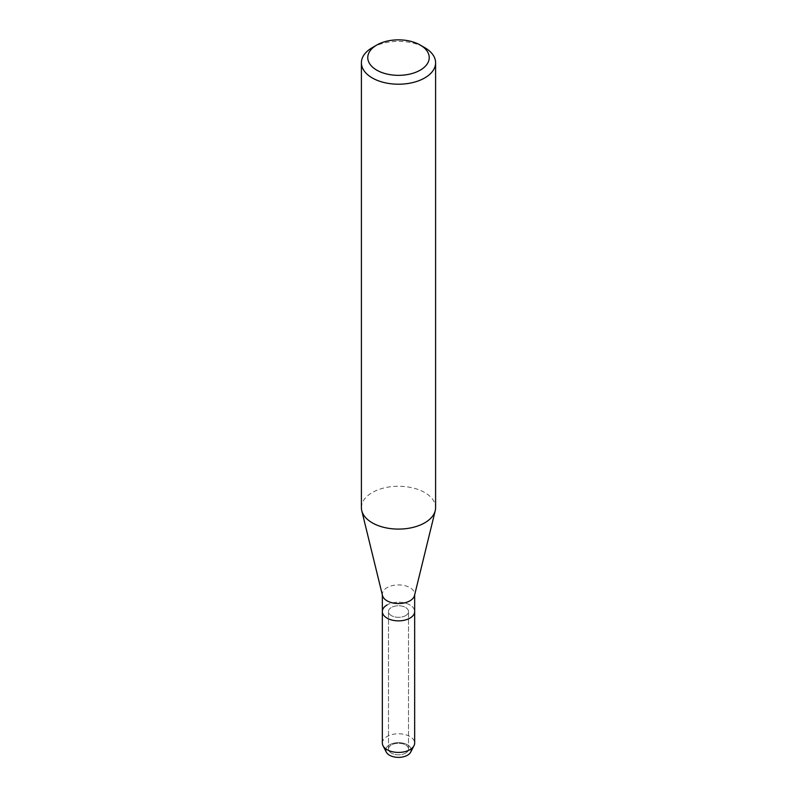<?xml version="1.0" encoding="UTF-8"?>
<svg xmlns="http://www.w3.org/2000/svg" width="797" height="797" viewBox="0 0 797 797"><rect width="100%" height="100%" fill="white"/><g stroke="black" fill="none" stroke-linecap="round" stroke-linejoin="round"><path stroke-width="0.6" stroke-dasharray="3.98 2.99" d="M405.573 753.135A10.012 5.778 180 0 1 394.674 754.38A10.012 5.778 180 0 1 388.488 749.041A10.012 5.778 180 0 1 391.427 744.956A10.012 5.778 180 0 1 402.326 743.701A10.012 5.778 180 0 1 408.512 749.041A10.012 5.778 180 0 1 405.573 753.135A10.012 5.778 180 0 1 394.674 754.38A10.012 5.778 180 0 1 388.488 749.041A10.012 5.778 180 0 1 391.427 744.956A10.012 5.778 180 0 1 402.326 743.701A10.012 5.778 180 0 1 408.512 749.041A10.012 5.778 180 0 1 405.573 753.135M385.917 748.951A12.722 7.342 180 0 1 389.504 744.836A12.722 7.342 180 0 1 402.495 743.053A12.722 7.342 180 0 1 411.083 748.951M405.573 615.633A10.012 5.778 180 0 1 394.674 616.878A10.012 5.778 180 0 1 388.488 611.548A10.012 5.778 180 0 1 391.427 607.453A10.012 5.778 180 0 1 402.326 606.208A10.012 5.778 180 0 1 408.512 611.548A10.012 5.778 180 0 1 405.573 615.633A10.012 5.778 180 0 1 394.674 616.878A10.012 5.778 180 0 1 388.488 611.548A10.012 5.778 180 0 1 391.427 607.453A10.012 5.778 180 0 1 402.326 606.208A10.012 5.778 180 0 1 408.512 611.548A10.012 5.778 180 0 1 405.573 615.633M382.5 595.538A16.159 9.325 180 0 1 382.341 594.233A16.159 9.325 180 0 1 387.073 587.638A16.159 9.325 180 0 1 404.687 585.616A16.159 9.325 180 0 1 414.659 594.233A16.159 9.325 180 0 1 414.5 595.538M382.341 611.548A16.159 9.325 180 0 1 387.073 604.953A16.159 9.325 180 0 1 404.687 602.931A16.159 9.325 180 0 1 414.659 611.548A16.159 9.325 180 0 0 404.687 602.931A16.159 9.325 180 0 0 387.073 604.953M361.4 507.679A37.1 21.419 180 0 1 372.269 492.536A37.1 21.419 180 0 1 412.697 487.894A37.1 21.419 180 0 1 435.6 507.679M372.269 47.641A37.1 21.419 180 0 1 424.731 47.641M386.316 752.129A12.722 7.342 180 0 1 389.504 744.836A12.722 7.342 180 0 1 405.015 743.721A12.722 7.342 180 0 1 410.684 752.129M382.341 743.103A16.159 9.325 180 0 1 387.073 736.508A16.159 9.325 180 0 1 404.687 734.485A16.159 9.325 180 0 1 414.659 743.103M388.488 749.041L388.488 611.548L388.488 749.041M382.341 594.891L382.341 594.233M414.659 594.891L414.659 594.233M408.512 749.041L408.512 611.548L408.512 749.041"/><path stroke-width="1.2" d="M411.083 748.951A12.722 7.342 180 0 1 407.496 755.227A12.722 7.342 180 0 1 392.782 756.592A12.722 7.342 180 0 1 385.917 748.951M420.238 45.05L424.731 47.641A37.1 21.419 180 0 1 435.6 62.794L435.6 507.679A37.1 21.419 180 0 1 435.242 510.668L414.5 595.538A16.159 9.325 180 0 1 409.927 600.828A16.159 9.325 180 0 1 393.379 603.08A16.159 9.325 180 0 1 382.5 595.538L361.758 510.668A37.1 21.419 180 0 1 361.4 507.679L361.4 62.794A37.1 21.419 180 0 1 372.269 47.641L376.762 45.05A30.744 17.753 180 0 1 420.238 45.05A30.744 17.753 180 0 1 420.238 70.146A30.744 17.753 180 0 1 376.762 70.146A30.744 17.753 180 0 1 376.762 45.05L372.269 47.641M413.982 745.773A16.159 9.325 180 0 1 409.927 749.698A16.159 9.325 180 0 1 383.018 745.773L386.316 752.129A12.722 7.342 180 0 0 407.496 755.227A12.722 7.342 180 0 0 410.684 752.129L413.982 745.773A16.159 9.325 180 0 0 414.659 743.103L414.659 611.548A16.159 9.325 180 0 1 409.927 618.143A16.159 9.325 180 0 1 392.313 620.156A16.159 9.325 180 0 1 382.341 611.548A16.159 9.325 180 0 1 387.073 604.953M435.242 510.668A37.1 21.419 180 0 1 424.731 522.822A37.1 21.419 180 0 1 386.734 527.993A37.1 21.419 180 0 1 361.758 510.668M435.6 62.794A37.1 21.419 180 0 1 424.731 77.937A37.1 21.419 180 0 1 384.303 82.579A37.1 21.419 180 0 1 361.4 62.794M383.018 745.773A16.159 9.325 180 0 1 382.341 743.103L382.341 594.891M414.659 594.891L414.659 611.548A16.159 9.325 180 0 1 409.927 618.143A16.159 9.325 180 0 1 392.313 620.156A16.159 9.325 180 0 1 382.341 611.548"/></g></svg>

